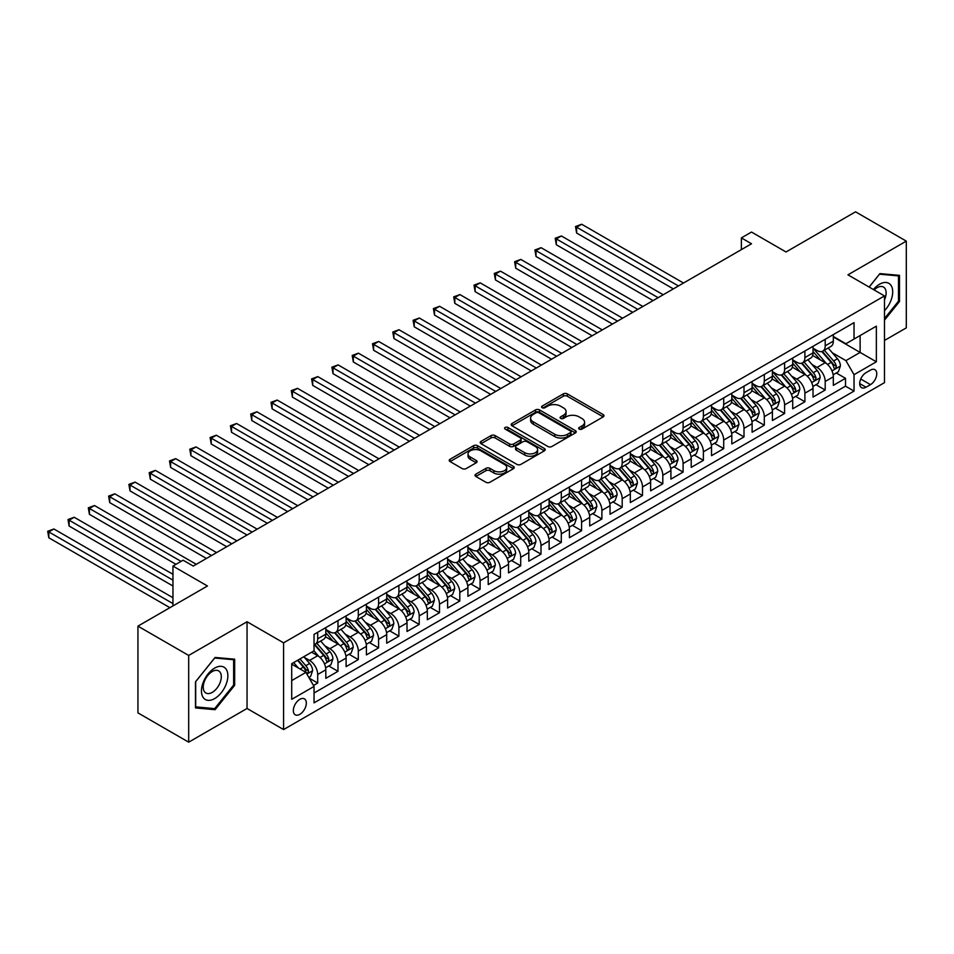 <?xml version="1.0" encoding="UTF-8"?>
<svg xmlns="http://www.w3.org/2000/svg" width="954" height="954" viewBox="0 0 954 954"><rect width="100%" height="100%" fill="white"/><g stroke="black" fill="none" stroke-linecap="round" stroke-linejoin="round"><path stroke-width="1.43" d="M579.221 429.097A1.968 1.145 0 0 0 582.012 429.097L603.178 416.874A2.814 1.622 0 0 0 604.001 415.729A2.814 1.622 0 0 0 603.178 414.573L567.308 393.871A2.814 1.622 0 0 0 563.325 393.871L542.158 406.094A1.968 1.145 0 0 0 541.574 406.893A1.968 1.145 0 0 0 542.158 407.704A1.968 1.145 0 0 0 544.949 407.704L547.679 406.118A9.015 5.211 0 0 1 560.439 406.118L563.432 407.847A9.015 5.211 0 0 1 566.068 411.52A9.015 5.211 0 0 1 563.432 415.205L560.69 416.791A1.968 1.145 0 0 0 560.105 417.59A1.968 1.145 0 0 0 560.69 418.401A1.968 1.145 0 0 0 563.48 418.401L566.211 416.815A9.015 5.211 0 0 1 578.971 416.815L581.964 418.544A9.015 5.211 0 0 1 584.599 422.228A9.015 5.211 0 0 1 581.964 425.901L579.221 427.487A1.968 1.145 0 0 0 578.637 428.286A1.968 1.145 0 0 0 579.221 429.097L579.221 427.487M299.83 714.331A9.182 5.307 120 0 0 305.829 706.234A9.182 5.307 120 0 0 304.421 698.877A9.182 5.307 120 0 0 299.83 699.33A9.182 5.307 120 0 0 293.832 707.427A9.182 5.307 120 0 0 295.239 714.796A9.182 5.307 120 0 0 299.83 714.331M475.855 474.162A2.814 1.622 0 0 0 475.02 475.319A2.814 1.622 0 0 0 475.855 476.463L485.92 482.271A2.814 1.622 0 0 0 489.903 482.271L513.407 468.7A2.814 1.622 0 0 0 514.242 467.555A2.814 1.622 0 0 0 513.407 466.399L477.549 445.697A2.814 1.622 0 0 0 473.566 445.697L450.049 459.268A2.814 1.622 0 0 0 449.227 460.412A2.814 1.622 0 0 0 450.049 461.569L462.201 468.581A2.814 1.622 0 0 0 466.184 468.581L476.249 462.773A2.814 1.622 0 0 0 477.072 461.629A2.814 1.622 0 0 0 476.249 460.472L470.227 456.99A7.537 4.353 0 0 1 468.02 453.913A7.537 4.353 0 0 1 472.671 449.894A7.537 4.353 0 0 1 480.888 450.837L504.499 464.479A7.537 4.353 0 0 1 506.705 467.555A7.537 4.353 0 0 1 502.054 471.574A7.537 4.353 0 0 1 493.838 470.632L489.903 468.354A2.814 1.622 0 0 0 485.92 468.354L475.855 474.162L475.855 476.463L485.92 470.704L485.92 468.354M884.477 340.459L906.3 327.866L906.3 241.123L855.547 211.824L786.024 251.975L751.514 232.049L741.365 237.904L751.514 243.771L193.257 566.068L183.108 560.213L172.948 566.068L172.948 605.921M188.689 655.446L188.689 742.176L247.05 708.476L247.05 621.746L188.689 655.446L137.936 626.134L207.459 585.994L172.948 566.068M247.05 621.746L283.588 642.841L884.477 295.919L884.477 382.649L283.588 729.571L283.588 642.841M906.3 241.123L847.939 274.824L884.477 295.919M547.882 446.496A2.814 1.622 0 0 0 551.865 446.496L575.381 432.925A2.814 1.622 0 0 0 576.204 431.768A2.814 1.622 0 0 0 575.381 430.624L539.511 409.91A2.814 1.622 0 0 0 535.528 409.91L512.012 423.493A2.814 1.622 0 0 0 511.189 424.637A2.814 1.622 0 0 0 512.012 425.794L547.882 446.496M505.93 429.527A1.968 1.145 0 0 1 507.933 429.801L544.364 450.837L520.884 464.383A2.814 1.622 0 0 1 516.901 464.383L481.031 443.682L481.031 441.38A2.814 1.622 0 0 0 480.208 442.525A2.814 1.622 0 0 0 481.031 443.682M481.031 441.38L491.095 435.573A2.814 1.622 0 0 1 495.078 435.573L509.627 443.968A2.814 1.622 0 0 0 513.61 443.968L520.288 440.116A2.814 1.622 0 0 0 521.111 438.959A2.814 1.622 0 0 0 520.288 437.814L505.143 429.073A1.968 1.145 0 0 1 504.571 428.263A1.968 1.145 0 0 1 505.787 427.213A1.968 1.145 0 0 1 507.933 427.464L544.4 448.511A2.814 1.622 0 0 1 545.223 449.656A2.814 1.622 0 0 1 544.4 450.813L544.4 448.511M188.689 742.176L137.936 712.876L137.936 626.134M313.484 685.473L317.694 683.04L309.275 678.175M304.481 657.485L309.573 660.418A11.484 6.63 60 0 1 317.694 674.49L325.815 669.803L325.815 678.354L337.99 671.318L328.76 665.987M324.777 645.763L329.869 648.696A11.484 6.63 60 0 1 337.99 662.768L346.111 658.081L346.111 666.631L358.299 659.608L349.057 654.265M345.074 634.04L350.178 636.986A11.484 6.63 60 0 1 358.299 651.045L366.419 646.359L366.419 654.909L378.595 647.885L369.353 642.555M365.382 622.318L370.474 625.264A11.484 6.63 60 0 1 378.595 639.323L386.716 634.637L386.716 643.199L398.891 636.163L389.661 630.832M385.678 610.596L390.77 613.541A11.484 6.63 60 0 1 398.891 627.601L407.012 622.914L407.012 631.476L419.2 624.441L409.958 619.11M405.975 598.873L411.079 601.819A11.484 6.63 60 0 1 419.2 615.89L427.32 611.192L427.32 619.754L439.496 612.718L430.254 607.388M426.283 587.163L431.375 590.097A11.484 6.63 60 0 1 439.496 604.168L447.617 599.482L447.617 608.032L459.792 600.996L450.562 595.666M446.579 575.441L451.671 578.374A11.484 6.63 60 0 1 459.792 592.446L467.913 587.759L467.913 596.31L480.101 589.286L470.859 583.943M466.876 563.719L471.98 566.664A11.484 6.63 60 0 1 480.101 580.724L488.221 576.037L488.221 584.587L500.397 577.564L491.155 572.233M487.184 551.996L492.276 554.942A11.484 6.63 60 0 1 500.397 569.001L508.518 564.315L508.518 572.877L520.693 565.841L511.463 560.511M507.48 540.274L512.572 543.22A11.484 6.63 60 0 1 520.693 557.279L528.814 552.593L528.814 561.155L541.001 554.119L531.76 548.788M527.777 528.552L532.881 531.497A11.484 6.63 60 0 1 541.001 545.569L549.122 540.87L549.122 549.432L561.298 542.397L552.056 537.066M548.085 516.841L553.177 519.775A11.484 6.63 60 0 1 561.298 533.846L569.419 529.16L569.419 537.71L581.594 530.674L572.364 525.344M568.381 505.119L573.473 508.065A11.484 6.63 60 0 1 581.594 522.124L589.715 517.438L589.715 525.988L601.902 518.964L592.661 513.622M588.678 493.397L593.782 496.342A11.484 6.63 60 0 1 601.902 510.402L610.023 505.715L610.023 514.266L622.199 507.242L612.957 501.911M608.986 481.675L614.078 484.62A11.484 6.63 60 0 1 622.199 498.68L630.32 493.993L630.32 502.555L642.495 495.52L633.265 490.189M629.282 469.952L634.374 472.898A11.484 6.63 60 0 1 642.495 486.957L650.616 482.271L650.616 490.833L662.803 483.797L653.562 478.467M649.579 458.23L654.682 461.176A11.484 6.63 60 0 1 662.803 475.247L670.912 470.549L670.912 479.111L683.1 472.075L673.858 466.744M669.887 446.52L674.979 449.453A11.484 6.63 60 0 1 683.1 463.525L691.221 458.838L691.221 467.388L703.396 460.353L694.166 455.022M690.183 434.797L695.275 437.743A11.484 6.63 60 0 1 703.396 451.802L711.517 447.116L711.517 455.666L723.704 448.642L714.463 443.3M710.48 423.075L715.583 426.021A11.484 6.63 60 0 1 723.704 440.08L731.813 435.394L731.813 443.944L744.001 436.92L734.759 431.59M730.788 411.353L735.88 414.298A11.484 6.63 60 0 1 744.001 428.358L752.122 423.671L752.122 432.234L764.297 425.198L755.067 419.867M751.084 399.631L756.176 402.576A11.484 6.63 60 0 1 764.297 416.636L772.418 411.949L772.418 420.511L784.605 413.476L775.363 408.145M771.381 387.908L776.484 390.854A11.484 6.63 60 0 1 784.605 404.925L792.714 400.227L792.714 408.789L804.902 401.753L795.66 396.423M791.689 376.198L796.781 379.132A11.484 6.63 60 0 1 804.902 393.203L813.023 388.516L813.023 397.067L825.198 390.031L825.198 381.481A11.484 6.63 -120 0 0 817.077 367.421L811.985 364.476M815.968 384.7L825.198 390.031M325.815 669.803A11.484 6.63 -120 0 0 317.694 655.732L311.6 652.214M346.111 658.081A11.484 6.63 -120 0 0 337.99 644.01L325.445 636.771M366.419 646.359A11.484 6.63 -120 0 0 358.299 632.299L345.742 625.049M386.716 634.637A11.484 6.63 -120 0 0 378.595 620.577L366.038 613.327M407.012 622.914A11.484 6.63 -120 0 0 398.891 608.855L386.346 601.604M427.32 611.192A11.484 6.63 -120 0 0 419.2 597.132L406.642 589.882M447.617 599.482A11.484 6.63 -120 0 0 439.496 585.41L426.939 578.16M467.913 587.759A11.484 6.63 -120 0 0 459.792 573.688L447.247 566.449M488.221 576.037A11.484 6.63 -120 0 0 480.101 561.978L467.543 554.727M508.518 564.315A11.484 6.63 -120 0 0 500.397 550.255L487.84 543.005M528.814 552.593A11.484 6.63 -120 0 0 520.693 538.533L508.136 531.283M549.122 540.87A11.484 6.63 -120 0 0 541.001 526.811L528.444 519.56M569.419 529.16A11.484 6.63 -120 0 0 561.298 515.088L548.741 507.838M589.715 517.438A11.484 6.63 -120 0 0 581.594 503.366L569.037 496.128M610.023 505.715A11.484 6.63 -120 0 0 601.902 491.656L589.345 484.405M630.32 493.993A11.484 6.63 -120 0 0 622.199 479.934L609.642 472.683M650.616 482.271A11.484 6.63 -120 0 0 642.495 468.211L629.938 460.961M670.912 470.549A11.484 6.63 -120 0 0 662.803 456.489L650.246 449.239M691.221 458.838A11.484 6.63 -120 0 0 683.1 444.767L670.543 437.516M711.517 447.116A11.484 6.63 -120 0 0 703.396 433.044L690.839 425.806M731.813 435.394A11.484 6.63 -120 0 0 723.704 421.334L711.147 414.084M752.122 423.671A11.484 6.63 -120 0 0 744.001 409.612L731.444 402.361M772.418 411.949A11.484 6.63 -120 0 0 764.297 397.89L751.74 390.639M792.714 400.227A11.484 6.63 -120 0 0 784.605 386.167L772.048 378.917M813.023 388.516A11.484 6.63 -120 0 0 804.902 374.445L792.345 367.195M870.465 370.116L866.005 372.692A8.896 5.14 120 0 0 860.186 380.527A8.896 5.14 120 0 0 861.557 387.67A8.896 5.14 120 0 0 866.005 387.229L870.465 384.641A8.896 5.14 120 0 0 876.285 376.806A8.896 5.14 120 0 0 874.925 369.675A8.896 5.14 120 0 0 870.465 370.116M291.709 680.584L305.924 672.379L314.045 686.439L314.045 702.848L854.033 391.092L854.033 374.683L845.912 360.624L832.282 352.753M314.045 686.439L291.709 699.33L291.709 663.698L314.045 650.807L314.045 634.398L854.033 322.643L854.033 339.052L876.356 326.161L876.356 361.793L854.033 374.683M325.815 629.485L329.869 631.822A11.484 6.63 60 0 0 335.617 632.395L343.738 627.708A11.484 6.63 -120 0 0 346.111 622.449L346.111 615.89M346.111 617.763L350.178 620.1A11.484 6.63 60 0 0 355.914 620.672L364.034 615.986A11.484 6.63 -120 0 0 366.419 610.727L366.419 604.168M366.419 606.04L370.474 608.39A11.484 6.63 60 0 0 376.222 608.95L384.331 604.264A11.484 6.63 -120 0 0 386.716 599.005L386.716 592.446M386.716 594.318L390.77 596.667A11.484 6.63 60 0 0 396.518 597.228L404.639 592.541A11.484 6.63 -120 0 0 407.012 587.282L407.012 580.724M407.012 582.596L411.079 584.945A11.484 6.63 60 0 0 416.815 585.517L424.935 580.819A11.484 6.63 -120 0 0 427.32 575.572L427.32 569.001M427.32 570.874L431.375 573.223A11.484 6.63 60 0 0 437.123 573.795L445.232 569.109A11.484 6.63 -120 0 0 447.617 563.85L447.617 557.279M447.617 559.163L451.671 561.501A11.484 6.63 60 0 0 457.419 562.073L465.54 557.386A11.484 6.63 -120 0 0 467.913 552.127L467.913 545.569M467.913 547.441L471.98 549.778A11.484 6.63 60 0 0 477.715 550.351L485.836 545.664A11.484 6.63 -120 0 0 488.221 540.405L488.221 533.846M488.221 535.719L492.276 538.068A11.484 6.63 60 0 0 498.012 538.628L506.133 533.942A11.484 6.63 -120 0 0 508.518 528.683L508.518 522.124M508.518 523.996L512.572 526.346A11.484 6.63 60 0 0 518.32 526.906L526.441 522.22A11.484 6.63 -120 0 0 528.814 516.961L528.814 510.402M528.814 512.274L532.881 514.623A11.484 6.63 60 0 0 538.616 515.196L546.737 510.497A11.484 6.63 -120 0 0 549.122 505.25L549.122 498.68M549.122 500.552L553.177 502.901A11.484 6.63 60 0 0 558.913 503.473L567.034 498.787A11.484 6.63 -120 0 0 569.419 493.528L569.419 486.957M569.419 488.842L573.473 491.179A11.484 6.63 60 0 0 579.221 491.751L587.342 487.065A11.484 6.63 -120 0 0 589.715 481.806L589.715 475.247M589.715 477.119L593.782 479.457A11.484 6.63 60 0 0 599.517 480.029L607.638 475.342A11.484 6.63 -120 0 0 610.023 470.083L610.023 463.525M610.023 465.397L614.078 467.746A11.484 6.63 60 0 0 619.814 468.307L627.935 463.62A11.484 6.63 -120 0 0 630.32 458.361L630.32 451.802M630.32 453.675L634.374 456.024A11.484 6.63 60 0 0 640.122 456.584L648.243 451.898A11.484 6.63 -120 0 0 650.616 446.639L650.616 440.08M650.616 441.952L654.682 444.302A11.484 6.63 60 0 0 660.418 444.874L668.539 440.176A11.484 6.63 -120 0 0 670.912 434.929L670.912 428.358M670.912 430.23L674.979 432.579A11.484 6.63 60 0 0 680.715 433.152L688.836 428.465A11.484 6.63 -120 0 0 691.221 423.206L691.221 416.636M691.221 418.52L695.275 420.857A11.484 6.63 60 0 0 701.023 421.429L709.144 416.743A11.484 6.63 -120 0 0 711.517 411.484L711.517 404.925M711.517 406.798L715.583 409.135A11.484 6.63 60 0 0 721.319 409.707L729.44 405.021A11.484 6.63 -120 0 0 731.813 399.762L731.813 393.203M731.813 395.075L735.88 397.424A11.484 6.63 60 0 0 741.616 397.985L749.737 393.298A11.484 6.63 -120 0 0 752.122 388.039L752.122 381.481M752.122 383.353L756.176 385.702A11.484 6.63 60 0 0 761.924 386.263L770.045 381.576A11.484 6.63 -120 0 0 772.418 376.317L772.418 369.758M772.418 371.631L776.484 373.98A11.484 6.63 60 0 0 782.22 374.552L790.341 369.854A11.484 6.63 -120 0 0 792.714 364.607L792.714 358.036M792.714 359.92L796.781 362.258A11.484 6.63 60 0 0 802.517 362.83L810.638 358.144A11.484 6.63 -120 0 0 813.023 352.885L813.023 346.314M314.045 693.009L845.506 386.167L845.506 378.321L833.319 385.344L833.319 376.794A11.484 6.63 -120 0 0 825.198 362.723L812.641 355.484M813.023 348.198L817.077 350.535A11.484 6.63 -120 0 0 822.825 351.108A11.484 6.63 -120 0 0 825.198 345.849L825.198 339.29M822.825 351.108L830.946 346.421A11.484 6.63 -120 0 0 833.319 341.162L833.319 334.604M317.694 632.287L317.694 638.858A11.484 6.63 60 0 1 315.321 644.117A11.484 6.63 60 0 1 314.045 644.582M315.321 644.117L323.43 639.43A11.484 6.63 -120 0 0 325.815 634.171L325.815 627.601M337.99 620.577L337.99 627.136A11.484 6.63 60 0 1 335.617 632.395M358.299 608.855L358.299 615.413A11.484 6.63 60 0 1 355.914 620.672M378.595 597.132L378.595 603.691A11.484 6.63 60 0 1 376.222 608.95M398.891 585.41L398.891 591.981A11.484 6.63 60 0 1 396.518 597.228M419.2 573.688L419.2 580.259A11.484 6.63 60 0 1 416.815 585.517M439.496 561.966L439.496 568.536A11.484 6.63 60 0 1 437.123 573.795M459.792 550.255L459.792 556.814A11.484 6.63 60 0 1 457.419 562.073M480.101 538.533L480.101 545.092A11.484 6.63 60 0 1 477.715 550.351M500.397 526.811L500.397 533.369A11.484 6.63 60 0 1 498.012 538.628M520.693 515.088L520.693 521.659A11.484 6.63 60 0 1 518.32 526.906M541.001 503.366L541.001 509.937A11.484 6.63 60 0 1 538.616 515.196M561.298 491.644L561.298 498.215A11.484 6.63 60 0 1 558.913 503.473M581.594 479.934L581.594 486.492A11.484 6.63 60 0 1 579.221 491.751M601.902 468.211L601.902 474.77A11.484 6.63 60 0 1 599.517 480.029M622.199 456.489L622.199 463.048A11.484 6.63 60 0 1 619.814 468.307M642.495 444.767L642.495 451.337A11.484 6.63 60 0 1 640.122 456.584M662.803 433.044L662.803 439.615A11.484 6.63 60 0 1 660.418 444.874M683.1 421.334L683.1 427.893A11.484 6.63 60 0 1 680.715 433.152M703.396 409.612L703.396 416.171A11.484 6.63 60 0 1 701.023 421.429M723.704 397.89L723.704 404.448A11.484 6.63 60 0 1 721.319 409.707M744.001 386.167L744.001 392.726A11.484 6.63 60 0 1 741.616 397.985M764.297 374.445L764.297 381.016A11.484 6.63 60 0 1 761.924 386.263M784.605 362.723L784.605 369.293A11.484 6.63 60 0 1 782.22 374.552M804.902 351.012L804.902 357.571A11.484 6.63 60 0 1 802.517 362.83M804.902 393.203L804.902 401.753M784.605 404.925L784.605 413.476M764.297 416.636L764.297 425.198M744.001 428.358L744.001 436.92M723.704 440.08L723.704 448.642M703.396 451.802L703.396 460.353M683.1 463.525L683.1 472.075M662.803 475.247L662.803 483.797M642.495 486.957L642.495 495.52M622.199 498.68L622.199 507.242M601.902 510.402L601.902 518.964M581.594 522.124L581.594 530.674M561.298 533.846L561.298 542.397M541.001 545.569L541.001 554.119M520.693 557.279L520.693 565.841M500.397 569.001L500.397 577.564M480.101 580.724L480.101 589.286M459.792 592.446L459.792 600.996M439.496 604.168L439.496 612.718M419.2 615.89L419.2 624.441M398.891 627.601L398.891 636.163M378.595 639.323L378.595 647.885M358.299 651.045L358.299 659.608M337.99 662.768L337.99 671.318M317.694 674.49L317.694 683.04M305.924 672.379L291.709 664.175M845.912 360.624L860.114 352.42L860.114 335.534L876.356 326.161M833.319 336.941L876.356 361.793M833.319 336.476L845.912 343.738L854.033 339.052M247.05 708.476L283.588 729.571M741.365 237.904L741.365 249.626M836.264 372.978L845.506 378.321M845.506 386.167L854.033 391.092M884.477 320.174L899.503 301.476L899.503 275.36L879.91 273.607L869.106 287.047M195.487 707.94L215.079 709.693L234.66 685.318L234.66 659.202L215.079 657.449L195.487 681.824L195.487 707.94M898.489 300.892L899.503 301.476M233.647 684.734L234.66 685.318M213.004 708.5L215.079 709.693M580.008 429.372L581.964 428.251A9.015 5.211 0 0 0 584.599 424.566L584.599 422.228M566.068 411.52L566.068 413.869A9.015 5.211 0 0 1 563.432 417.554L561.477 418.675M603.178 414.573L603.178 416.874L567.308 396.208A2.814 1.622 0 0 0 563.325 396.208L542.945 407.978M575.345 432.949L539.511 412.259A2.814 1.622 0 0 0 535.528 412.259L512.059 425.806M570.397 432.579A1.968 1.145 0 0 0 570.981 431.768A1.968 1.145 0 0 0 570.397 430.969L538.915 412.796A1.968 1.145 0 0 0 536.124 412.796L533.238 414.453A9.015 5.211 0 0 0 530.603 418.138A9.015 5.211 0 0 0 533.238 421.823L554.763 434.249A9.015 5.211 0 0 0 567.511 434.249L570.397 432.579L570.397 434.917A1.968 1.145 0 0 0 570.981 434.118L570.981 431.768M530.603 418.138L530.603 420.487A9.015 5.211 0 0 0 533.238 424.16L533.238 421.823M570.397 434.917L567.511 436.586A9.015 5.211 0 0 1 554.763 436.586L533.238 424.16M481.066 443.705L491.095 437.91L491.095 435.573M521.111 438.959L521.111 441.308A2.814 1.622 0 0 1 520.288 442.453L513.61 446.305A2.814 1.622 0 0 1 509.627 446.305L495.078 437.91A2.814 1.622 0 0 0 491.095 437.91M524.724 452.685A7.537 4.353 0 0 0 532.94 453.627A7.537 4.353 0 0 0 537.591 449.608A7.537 4.353 0 0 0 535.385 446.532L527.061 441.726A2.814 1.622 0 0 0 523.078 441.726L516.4 445.578A2.814 1.622 0 0 0 515.577 446.722A2.814 1.622 0 0 0 516.4 447.879L524.724 452.685L524.724 455.022A7.537 4.353 0 0 0 532.94 455.964A7.537 4.353 0 0 0 537.591 451.946L537.591 449.608M515.577 446.722L515.577 449.072A2.814 1.622 0 0 0 516.4 450.216L516.4 447.879M524.724 455.022L516.4 450.216M506.705 467.555L506.705 469.893A7.537 4.353 0 0 1 502.054 473.911A7.537 4.353 0 0 1 493.838 472.969L489.903 470.704A2.814 1.622 0 0 0 485.92 470.704M468.02 453.913L468.02 456.262A7.537 4.353 0 0 0 470.227 459.339L470.227 456.99M476.213 462.797L470.227 459.339M513.371 468.724L477.549 448.034A2.814 1.622 0 0 0 473.566 448.034L450.085 461.593M833.152 374.779L838.399 371.75L840.426 365.895A7.608 4.388 -120 0 0 837.457 358.752L828.191 348.007M826.331 363.474L815.324 350.738A21.966 12.676 -120 0 0 813.023 348.317M820.297 359.897L814.144 352.777A18.233 10.53 -120 0 0 813.023 351.549M683.505 283.028L581.702 224.25L576.621 227.183L576.621 233.038L673.357 288.895M821.788 351.525L831.172 362.377A7.608 4.388 60 0 1 833.879 367.624C835.024 369.15 835.835 368.685 836.312 366.217A7.608 4.388 -120 0 0 833.605 360.97L824.328 350.237M822.336 351.346L832.425 363.009A3.876 2.242 60 0 1 833.391 364.535L836.312 366.217M833.879 367.624L834.44 368.53M576.621 233.038L575.512 226.539L678.425 285.962M575.512 226.539L581.702 224.25M884.477 310.742A18.663 10.768 120 0 0 892.455 289.098A18.663 10.768 120 0 0 879.505 284.256A18.663 10.768 120 0 0 873.387 289.527M884.477 299.878A12.772 7.382 120 0 0 883.487 287.047A12.772 7.382 120 0 0 877.096 287.679A12.772 7.382 120 0 0 874.15 289.956M869.154 287.071L879.505 274.192L898.489 275.885L898.489 301.19L884.477 318.612M897.225 275.157L898.489 275.885M226.098 684.352A18.663 10.768 120 0 0 221.268 666.333A18.663 10.768 120 0 0 203.238 682.313A18.663 10.768 120 0 0 208.067 700.343A18.663 10.768 120 0 0 226.098 684.352M220.088 682.647A12.772 7.382 120 0 0 218.657 670.889A12.772 7.382 120 0 0 204.442 681.251A12.772 7.382 120 0 0 205.885 693.009A12.772 7.382 120 0 0 220.088 682.647M195.689 706.95L195.689 681.645L214.674 658.021L233.647 659.727L233.647 685.032L214.674 708.643L195.487 706.831M232.394 658.999L233.647 659.727M812.844 386.501L818.091 383.472L820.13 377.617A7.608 4.388 -120 0 0 817.161 370.474L807.883 359.73M806.023 375.184L795.028 362.46A21.966 12.676 -120 0 0 792.714 360.04M800.001 371.619L793.847 364.488A18.233 10.53 -120 0 0 792.714 363.271M663.209 294.75L561.393 235.972L556.325 238.905L556.325 244.761L653.049 300.605M801.491 363.236L810.864 374.099A7.608 4.388 60 0 1 813.583 379.346C814.728 380.873 815.539 380.407 816.016 377.939A7.608 4.388 -120 0 0 813.309 372.692L804.031 361.96M802.04 363.069L812.116 374.731A3.876 2.242 60 0 1 813.094 376.246L816.016 377.939M813.583 379.346L814.132 380.241M556.325 244.761L555.204 238.261L658.129 297.684M555.204 238.261L561.393 235.972M792.547 398.223L797.794 395.194L799.822 389.327A7.608 4.388 -120 0 0 796.864 382.184L787.587 371.452M785.726 386.907L774.731 374.171A21.966 12.676 -120 0 0 772.418 371.762M779.692 383.341L773.539 376.21A18.233 10.53 -120 0 0 772.418 374.994M642.901 306.472L541.097 247.694L536.029 250.628L536.029 256.483L632.752 312.328M781.183 374.958L790.568 385.821A7.608 4.388 60 0 1 793.287 391.068C794.42 392.595 795.231 392.13 795.719 389.661A7.608 4.388 -120 0 0 793.001 384.414L783.735 373.682M781.743 374.779L791.82 386.453A3.876 2.242 60 0 1 792.798 387.968L795.719 389.661M793.287 391.068L793.835 391.963M536.029 256.483L534.908 249.984L637.832 309.406M534.908 249.984L541.097 247.694M772.251 409.946L777.498 406.917L779.525 401.05A7.608 4.388 -120 0 0 776.556 393.907L767.29 383.174M765.43 398.629L754.423 385.893A21.966 12.676 -120 0 0 752.122 383.484M759.396 395.051L753.243 387.932A18.233 10.53 -120 0 0 752.122 386.704M622.604 318.195L520.801 259.416L515.72 262.338L515.72 268.205L612.456 324.05M760.887 386.68L770.272 397.544A7.608 4.388 60 0 1 772.978 402.779C774.123 404.317 774.934 403.84 775.411 401.372A7.608 4.388 -120 0 0 772.704 396.137L763.427 385.392M761.435 386.501L771.524 398.176A3.876 2.242 60 0 1 772.501 399.69L775.411 401.372M772.978 402.779L773.539 403.685M515.72 268.205L514.611 261.694L617.524 321.116M514.611 261.694L520.801 259.416M751.943 421.668L757.19 418.639L759.229 412.772A7.608 4.388 -120 0 0 756.26 405.629L746.982 394.896M745.122 410.351L734.127 397.615A21.966 12.676 -120 0 0 731.813 395.206M739.1 406.774L732.946 399.654A18.233 10.53 -120 0 0 731.813 398.426M602.308 329.905L500.492 271.139L495.424 274.06L495.424 279.927L592.148 335.772M740.59 398.402L749.963 409.266A7.608 4.388 60 0 1 752.682 414.501C753.827 416.027 754.638 415.562 755.115 413.094A7.608 4.388 -120 0 0 752.408 407.859L743.13 397.114M741.139 398.223L751.215 409.898A3.876 2.242 60 0 1 752.193 411.412L755.115 413.094M752.682 414.501L753.231 415.407M495.424 279.927L494.303 273.416L597.228 332.839M494.303 273.416L500.492 271.139M731.646 433.378L736.893 430.349L738.921 424.494A7.608 4.388 -120 0 0 735.963 417.351L726.686 406.607M724.825 422.073L713.83 409.338A21.966 12.676 -120 0 0 711.517 406.917M718.791 418.496L712.638 411.377A18.233 10.53 -120 0 0 711.517 410.148M582 341.627L480.196 282.849L475.128 285.783L475.128 291.65L571.851 347.494M720.282 410.125L729.667 420.988A7.608 4.388 60 0 1 732.386 426.223C733.519 427.75 734.33 427.285 734.818 424.816A7.608 4.388 -120 0 0 732.1 419.581L722.834 408.837M720.842 409.946L730.919 421.62A3.876 2.242 60 0 1 731.897 423.135L734.818 424.816M732.386 426.223L732.934 427.13M475.128 291.65L474.007 285.139L576.931 344.561M474.007 285.139L480.196 282.849M711.35 445.101L716.597 442.072L718.624 436.216A7.608 4.388 -120 0 0 715.655 429.073L706.389 418.329M704.529 433.796L693.522 421.06A21.966 12.676 -120 0 0 691.221 418.639M698.495 430.218L692.342 423.099A18.233 10.53 -120 0 0 691.221 421.871M561.703 353.35L459.9 294.571L454.819 297.505L454.819 303.36L551.555 359.217M699.986 421.847L709.371 432.699A7.608 4.388 60 0 1 712.078 437.946C713.222 439.472 714.033 439.007 714.51 436.538A7.608 4.388 -120 0 0 711.803 431.291L702.526 420.559M700.534 421.668L710.623 433.331A3.876 2.242 60 0 1 711.601 434.857L714.51 436.538M712.078 437.946L712.638 438.852M454.819 303.36L453.71 296.861L556.623 356.283M453.71 296.861L459.9 294.571M691.054 456.823L696.289 453.794L698.328 447.939A7.608 4.388 -120 0 0 695.359 440.796L686.081 430.051M684.221 445.506L673.226 432.77A21.966 12.676 -120 0 0 670.912 430.361M678.199 441.94L672.045 434.809A18.233 10.53 -120 0 0 670.912 433.593M541.407 365.072L439.591 306.294L434.523 309.227L434.523 315.082L531.247 370.927M679.689 433.557L689.062 444.421A7.608 4.388 60 0 1 691.781 449.668C692.926 451.194 693.737 450.729 694.214 448.261A7.608 4.388 -120 0 0 691.507 443.014L682.229 432.281M680.238 433.378L690.314 445.053A3.876 2.242 60 0 1 691.292 446.567L694.214 448.261M691.781 449.668L692.33 450.562M434.523 315.082L433.402 308.583L536.327 368.005M433.402 308.583L439.591 306.294M670.745 468.545L675.992 465.516L678.02 459.649A7.608 4.388 -120 0 0 675.062 452.506L665.785 441.774M663.924 457.228L652.93 444.492A21.966 12.676 -120 0 0 650.616 442.084M657.89 453.663L651.737 446.532A18.233 10.53 -120 0 0 650.616 445.315M521.099 376.794L419.295 318.016L414.227 320.949L414.227 326.805L510.95 382.649M659.381 445.279L668.766 456.143A7.608 4.388 60 0 1 671.485 461.39C672.618 462.917 673.441 462.451 673.918 459.983A7.608 4.388 -120 0 0 671.199 454.736L661.933 444.004M659.941 445.101L670.018 456.775A3.876 2.242 60 0 1 670.996 458.29L673.918 459.983M671.485 461.39L672.033 462.285M414.227 326.805L413.106 320.305L516.031 379.716M413.106 320.305L419.295 318.016M650.449 480.267L655.696 477.238L657.723 471.371A7.608 4.388 -120 0 0 654.754 464.228L645.488 453.496M643.628 468.951L632.621 456.215A21.966 12.676 -120 0 0 630.32 453.806M637.594 465.373L631.441 458.254A18.233 10.53 -120 0 0 630.32 457.026M500.802 388.516L398.999 329.738L393.919 332.66L393.919 338.527L490.654 394.372M639.085 457.002L648.47 467.865A7.608 4.388 60 0 1 651.177 473.101C652.321 474.639 653.132 474.162 653.609 471.693A7.608 4.388 -120 0 0 650.902 466.458L641.625 455.714M639.633 456.823L649.722 468.497A3.876 2.242 60 0 1 650.7 470.012L653.609 471.693M651.177 473.101L651.737 474.007M393.919 338.527L392.809 332.016L495.722 391.438M392.809 332.016L398.999 329.738M630.153 491.978L635.388 488.961L637.427 483.094A7.608 4.388 -120 0 0 634.458 475.951L625.18 465.218M623.332 480.673L612.325 467.937A21.966 12.676 -120 0 0 610.023 465.528M617.298 477.095L611.144 469.976A18.233 10.53 -120 0 0 610.023 468.748M480.506 400.227L378.69 341.46L373.622 344.382L373.622 350.249L470.346 406.094M618.788 468.724L628.161 479.588A7.608 4.388 60 0 1 630.88 484.823C632.025 486.349 632.836 485.884 633.313 483.416A7.608 4.388 -120 0 0 630.606 478.181L621.328 467.436M619.337 468.545L629.413 480.22A3.876 2.242 60 0 1 630.391 481.734L633.313 483.416M630.88 484.823L631.429 485.729M373.622 350.249L372.501 343.738L475.426 403.16M372.501 343.738L378.69 341.46M609.844 503.7L615.091 500.671L617.119 494.816A7.608 4.388 -120 0 0 614.161 487.673L604.884 476.928M603.023 492.395L592.029 479.659A21.966 12.676 -120 0 0 589.715 477.238M596.989 488.818L590.836 481.698A18.233 10.53 -120 0 0 589.715 480.47M460.198 411.949L358.394 353.171L353.326 356.104L353.326 361.971L450.049 417.816M598.48 480.446L607.865 491.31A7.608 4.388 60 0 1 610.584 496.545C611.717 498.071 612.54 497.606 613.017 495.138A7.608 4.388 -120 0 0 610.298 489.903L601.032 479.158M599.04 480.267L609.117 491.942A3.876 2.242 60 0 1 610.095 493.456L613.017 495.138M610.584 496.545L611.132 497.451M353.326 361.971L352.205 355.46L455.13 414.883M352.205 355.46L358.394 353.171M589.548 515.422L594.795 512.393L596.822 506.538A7.608 4.388 -120 0 0 593.853 499.395L584.587 488.651M582.727 504.117L571.72 491.382A21.966 12.676 -120 0 0 569.419 488.961M576.693 500.54L570.54 493.421A18.233 10.53 -120 0 0 569.419 492.192M439.901 423.671L338.098 364.893L333.018 367.827L333.018 373.682L429.753 429.538M578.184 492.169L587.569 503.02A7.608 4.388 60 0 1 590.276 508.267C591.42 509.794 592.231 509.329 592.72 506.86A7.608 4.388 -120 0 0 590.001 501.613L580.724 490.881M578.732 491.99L588.821 503.652A3.876 2.242 60 0 1 589.799 505.167L592.72 506.86M590.276 508.267L590.836 509.162M333.018 373.682L331.909 367.183L434.821 426.605M331.909 367.183L338.098 364.893M569.252 527.145L574.487 524.116L576.526 518.26A7.608 4.388 -120 0 0 573.557 511.117L564.279 500.373M562.431 515.828L551.424 503.092A21.966 12.676 -120 0 0 549.122 500.683M556.397 512.262L550.243 505.131A18.233 10.53 -120 0 0 549.122 503.915M419.605 435.394L317.789 376.615L312.721 379.549L312.721 385.404L409.445 441.249M557.887 503.879L567.26 514.743A7.608 4.388 60 0 1 569.979 519.99C571.124 521.516 571.935 521.051 572.412 518.582A7.608 4.388 -120 0 0 569.705 513.335L560.427 502.603M558.436 503.7L568.512 515.375A3.876 2.242 60 0 1 569.49 516.889L572.412 518.582M569.979 519.99L570.528 520.884M312.721 385.404L311.6 378.905L414.525 438.327M311.6 378.905L317.789 376.615M548.944 538.867L554.191 535.838L556.218 529.971A7.608 4.388 -120 0 0 553.26 522.828L543.983 512.095M542.122 527.55L531.128 514.814A21.966 12.676 -120 0 0 528.814 512.405M536.088 523.984L529.935 516.853A18.233 10.53 -120 0 0 528.814 515.637M399.297 447.116L297.493 388.338L292.425 391.271L292.425 397.126L389.149 452.971M537.579 515.601L546.964 526.465A7.608 4.388 60 0 1 549.683 531.712C550.816 533.238 551.639 532.761 552.116 530.305A7.608 4.388 -120 0 0 549.397 525.058L540.131 514.325M538.139 515.422L548.216 527.097A3.876 2.242 60 0 1 549.194 528.611L552.116 530.305M549.683 531.712L550.231 532.606M292.425 397.126L291.304 390.627L394.229 450.038M291.304 390.627L297.493 388.338M528.647 550.589L533.894 547.56L535.921 541.693A7.608 4.388 -120 0 0 532.964 534.55L523.686 523.818M521.826 539.272L510.819 526.536A21.966 12.676 -120 0 0 508.518 524.128M515.792 535.695L509.639 528.576A18.233 10.53 -120 0 0 508.518 527.347M379 458.838L277.197 400.06L272.117 402.982L272.117 408.849L368.852 464.693M517.283 527.323L526.668 538.187A7.608 4.388 60 0 1 529.375 543.422C530.519 544.961 531.33 544.484 531.819 542.015A7.608 4.388 -120 0 0 529.1 536.78L519.823 526.036M517.831 527.145L527.92 538.819A3.876 2.242 60 0 1 528.898 540.334L531.819 542.015M529.375 543.422L529.935 544.329M272.117 408.849L271.008 402.338L373.92 461.76M271.008 402.338L277.197 400.06M508.351 562.3L513.586 559.271L515.625 553.415A7.608 4.388 -120 0 0 512.656 546.272L503.378 535.528M501.53 550.995L490.523 538.259A21.966 12.676 -120 0 0 488.221 535.85M495.496 547.417L489.342 540.298A18.233 10.53 -120 0 0 488.221 539.07M358.704 470.549L256.888 411.782L251.82 414.704L251.82 420.571L348.544 476.416M496.986 539.046L506.359 549.909A7.608 4.388 60 0 1 509.078 555.145C510.223 556.671 511.034 556.206 511.511 553.737A7.608 4.388 -120 0 0 508.804 548.502L499.526 537.758M497.535 538.867L507.611 550.541A3.876 2.242 60 0 1 508.589 552.056L511.511 553.737M509.078 555.145L509.627 556.051M251.82 420.571L250.699 414.06L353.624 473.482M250.699 414.06L256.888 411.782M488.043 574.022L493.29 570.993L495.317 565.138A7.608 4.388 -120 0 0 492.359 557.995L483.082 547.25M481.221 562.717L470.227 549.981A21.966 12.676 -120 0 0 467.913 547.56M475.187 559.139L469.034 552.02A18.233 10.53 -120 0 0 467.913 550.792M338.396 482.271L236.592 423.493L231.524 426.426L231.524 432.293L328.248 488.138M476.678 550.768L486.063 561.632A7.608 4.388 60 0 1 488.782 566.867C489.915 568.393 490.738 567.928 491.215 565.46A7.608 4.388 -120 0 0 488.496 560.225L479.23 549.48M477.238 550.589L487.315 562.264A3.876 2.242 60 0 1 488.293 563.778L491.215 565.46M488.782 566.867L489.33 567.773M231.524 432.293L230.403 425.782L333.328 485.204M230.403 425.782L236.592 423.493M467.746 585.744L472.993 582.715L475.02 576.86A7.608 4.388 -120 0 0 472.063 569.717L462.785 558.972M460.925 574.439L449.918 561.703A21.966 12.676 -120 0 0 447.617 559.282M454.891 570.862L448.738 563.742A18.233 10.53 -120 0 0 447.617 562.514M318.099 493.993L216.296 435.215L211.216 438.148L211.216 444.004L307.951 499.86M456.382 562.49L465.767 573.342A7.608 4.388 60 0 1 468.474 578.589C469.618 580.115 470.429 579.65 470.918 577.182A7.608 4.388 -120 0 0 468.199 571.935L458.922 561.202M456.93 562.311L467.019 573.974A3.876 2.242 60 0 1 467.997 575.489L470.918 577.182M468.474 578.589L469.034 579.483M211.216 444.004L210.107 437.504L313.019 496.927M210.107 437.504L216.296 435.215M447.45 597.466L452.685 594.437L454.724 588.582A7.608 4.388 -120 0 0 451.755 581.439L442.477 570.695M440.629 586.15L429.622 573.414A21.966 12.676 -120 0 0 427.32 571.005M434.595 582.584L428.441 575.453A18.233 10.53 -120 0 0 427.32 574.236M297.803 505.715L195.999 446.937L190.919 449.871L190.919 455.726L287.643 511.571M436.085 574.201L445.458 585.064A7.608 4.388 60 0 1 448.177 590.311C449.322 591.838 450.133 591.373 450.61 588.904A7.608 4.388 -120 0 0 447.903 583.657L438.625 572.925M436.634 574.022L446.71 585.696A3.876 2.242 60 0 1 447.688 587.211L450.61 588.904M448.177 590.311L448.726 591.206M190.919 455.726L189.798 449.227L292.723 508.649M189.798 449.227L195.999 446.937M427.142 609.189L432.389 606.16L434.416 600.293A7.608 4.388 -120 0 0 431.458 593.149L422.181 582.417M420.32 597.872L409.326 585.136A21.966 12.676 -120 0 0 407.012 582.727M414.286 594.306L408.133 587.175A18.233 10.53 -120 0 0 407.012 585.959M277.495 517.438L175.691 458.659L170.623 461.593L170.623 467.448L267.347 523.293M415.777 585.923L425.162 596.787A7.608 4.388 60 0 1 427.881 602.022C429.014 603.56 429.837 603.083 430.314 600.626A7.608 4.388 -120 0 0 427.595 595.379L418.329 584.647M416.338 585.744L426.414 597.419A3.876 2.242 60 0 1 427.392 598.933L430.314 600.626M427.881 602.022L428.429 602.928M170.623 467.448L169.502 460.949L272.427 520.359M169.502 460.949L175.691 458.659M406.845 620.911L412.092 617.882L414.119 612.015A7.608 4.388 -120 0 0 411.162 604.872L401.884 594.139M400.024 609.594L389.017 596.858A21.966 12.676 -120 0 0 386.716 594.449M393.99 606.017L387.837 598.897A18.233 10.53 -120 0 0 386.716 597.669M257.198 529.16L155.395 470.382L150.315 473.303L150.315 479.17L247.05 535.015M395.481 597.645L404.866 608.509A7.608 4.388 60 0 1 407.573 613.744C408.717 615.282 409.528 614.805 410.017 612.337A7.608 4.388 -120 0 0 407.298 607.102L398.021 596.357M396.029 597.466L406.118 609.141A3.876 2.242 60 0 1 407.096 610.655L410.017 612.337M407.573 613.744L408.133 614.65M150.315 479.17L149.206 472.659L252.118 532.082M149.206 472.659L155.395 470.382M386.549 632.621L391.784 629.592L393.823 623.737A7.608 4.388 -120 0 0 390.854 616.594L381.576 605.85M379.728 621.316L368.721 608.58A21.966 12.676 -120 0 0 366.419 606.16M373.694 617.739L367.54 610.62A18.233 10.53 -120 0 0 366.419 609.391M236.902 540.87L135.098 482.104L130.018 485.026L130.018 490.893L226.742 546.737M375.184 609.367L384.557 620.231A7.608 4.388 60 0 1 387.276 625.466C388.421 626.993 389.232 626.528 389.709 624.059A7.608 4.388 -120 0 0 387.002 618.824L377.724 608.08M375.733 609.189L385.81 620.863A3.876 2.242 60 0 1 386.787 622.378L389.709 624.059M387.276 625.466L387.825 626.373M130.018 490.893L128.897 484.382L231.822 543.804M128.897 484.382L135.098 482.104M366.241 644.344L371.488 641.315L373.515 635.459A7.608 4.388 -120 0 0 370.557 628.316L361.28 617.572M359.419 633.039L348.425 620.303A21.966 12.676 -120 0 0 346.111 617.882M353.385 629.461L347.232 622.342A18.233 10.53 -120 0 0 346.111 621.114M216.594 552.593L114.79 493.814L109.722 496.748L109.722 502.615L206.446 558.46M354.876 621.09L364.261 631.953A7.608 4.388 60 0 1 366.98 637.189C368.113 638.715 368.936 638.25 369.413 635.781A7.608 4.388 -120 0 0 366.694 630.546L357.428 619.802M355.437 620.911L365.513 632.574A3.876 2.242 60 0 1 366.491 634.1L369.413 635.781M366.98 637.189L367.528 638.095M109.722 502.615L108.601 496.104L211.526 555.526M108.601 496.104L114.79 493.814M345.944 656.066L351.191 653.037L353.218 647.182A7.608 4.388 -120 0 0 350.261 640.039L340.983 629.294M339.123 644.761L328.116 632.025A21.966 12.676 -120 0 0 325.815 629.604M333.089 641.183L326.936 634.064A18.233 10.53 -120 0 0 325.815 632.836M196.297 564.315L94.494 505.537L89.414 508.47L89.414 514.325L176.001 564.315M334.58 632.8L343.965 643.664A7.608 4.388 60 0 1 346.672 648.911C347.816 650.437 348.627 649.972 349.116 647.504A7.608 4.388 -120 0 0 346.397 642.257L337.12 631.524M335.128 632.633L345.217 644.296A3.876 2.242 60 0 1 346.195 645.81L349.116 647.504M346.672 648.911L347.232 649.805M89.414 514.325L88.305 507.826L181.069 561.381M88.305 507.826L94.494 505.537M325.648 667.788L330.883 664.759L332.922 658.904A7.608 4.388 -120 0 0 329.953 651.749L320.675 641.016M318.827 656.471L313.961 650.855M312.793 652.906L312.006 651.987M172.948 574.284L74.197 517.259L69.117 520.192L69.117 526.048L172.948 585.994M314.283 644.522L323.656 655.386A7.608 4.388 60 0 1 326.375 660.633C327.52 662.159 328.331 661.694 328.808 659.226A7.608 4.388 -120 0 0 326.101 653.979L316.823 643.246M314.832 644.344L324.909 656.018A3.876 2.242 60 0 1 325.886 657.533L328.808 659.226M326.375 660.633L326.924 661.527M69.117 526.048L67.996 519.548L172.948 580.139M67.996 519.548L74.197 517.259M308.857 677.471L310.587 676.481L312.614 670.614A7.608 4.388 -120 0 0 309.656 663.471L303.813 656.71M298.363 668.015L293.665 662.577M292.484 664.628L291.709 663.722M172.948 597.717L53.889 528.981L48.821 531.915L48.821 537.77L169.907 607.686M297.517 660.347L303.36 667.108A7.608 4.388 60 0 1 306.079 672.343C307.212 673.882 308.035 673.405 308.512 670.948A7.608 4.388 -120 0 0 305.793 665.701L299.961 658.94M297.994 660.073L304.612 667.74A3.876 2.242 60 0 1 305.59 669.255L308.512 670.948M306.079 672.343L306.628 673.25M48.821 537.77L47.7 531.271L172.948 603.584M47.7 531.271L53.889 528.981M309.573 660.418L317.694 655.732M329.869 648.696L337.99 644.01M350.178 636.986L358.299 632.299M370.474 625.264L378.595 620.577M390.77 613.541L398.891 608.855M411.079 601.819L419.2 597.132M431.375 590.097L439.496 585.41M451.671 578.374L459.792 573.688M471.98 566.664L480.101 561.978M492.276 554.942L500.397 550.255M512.572 543.22L520.693 538.533M532.881 531.497L541.001 526.811M553.177 519.775L561.298 515.088M573.473 508.065L581.594 503.366M593.782 496.342L601.902 491.656M614.078 484.62L622.199 479.934M634.374 472.898L642.495 468.211M654.682 461.176L662.803 456.489M674.979 449.453L683.1 444.767M695.275 437.743L703.396 433.044M715.583 426.021L723.704 421.334M735.88 414.298L744.001 409.612M756.176 402.576L764.297 397.89M776.484 390.854L784.605 386.167M796.781 379.132L804.902 374.445M817.077 367.421L825.198 362.723M825.198 345.849L833.319 341.162M317.694 638.858L325.815 634.171M337.99 627.136L346.111 622.449M358.299 615.413L366.419 610.727M378.595 603.691L386.716 599.005M398.891 591.981L407.012 587.282M419.2 580.259L427.32 575.572M439.496 568.536L447.617 563.85M459.792 556.814L467.913 552.127M480.101 545.092L488.221 540.405M500.397 533.369L508.518 528.683M520.693 521.659L528.814 516.961M541.001 509.937L549.122 505.25M561.298 498.215L569.419 493.528M581.594 486.492L589.715 481.806M601.902 474.77L610.023 470.083M622.199 463.048L630.32 458.361M642.495 451.337L650.616 446.639M662.803 439.615L670.912 434.929M683.1 427.893L691.221 423.206M703.396 416.171L711.517 411.484M723.704 404.448L731.813 399.762M744.001 392.726L752.122 388.039M764.297 381.016L772.418 376.317M784.605 369.293L792.714 364.607M804.902 357.571L813.023 352.885M825.198 381.481L833.319 376.794M860.735 379.024L870.465 384.641M859.709 383.591L866.005 387.229M581.964 428.251L581.964 425.901M560.69 418.401L560.69 416.791M563.432 417.554L563.432 415.205M542.158 407.704L542.158 406.094M563.325 396.208L563.325 393.871M567.308 396.208L567.308 393.871M512.012 425.794L512.012 423.493M535.528 412.259L535.528 409.91M539.511 412.259L539.511 409.91M575.381 432.925L575.381 430.624M554.763 436.586L554.763 434.249M567.511 436.586L567.511 434.249M495.078 437.91L495.078 435.573M509.627 446.305L509.627 443.968M513.61 446.305L513.61 443.968M520.288 442.453L520.288 440.116M507.933 429.801L507.933 427.464M489.903 470.704L489.903 468.354M493.838 472.969L493.838 470.632M476.249 462.773L476.249 460.472M450.049 461.569L450.049 459.268M473.566 448.034L473.566 445.697M477.549 448.034L477.549 445.697M513.407 468.7L513.407 466.399M831.995 370.879L840.379 366.038M815.324 350.738L816.374 350.13M833.605 360.97L837.457 358.752M827.535 364.476L831.172 362.377M811.687 382.602L820.07 377.76M795.028 362.46L796.077 361.852M813.309 372.692L817.161 370.474M807.239 376.198L810.864 374.099M791.391 394.324L799.774 389.482M774.731 374.171L775.769 373.574M793.001 384.414L796.864 382.184M786.943 387.92L790.568 385.821M771.094 406.046L779.478 401.205M754.423 385.893L755.473 385.297M772.704 396.137L776.556 393.907M766.634 399.643L770.272 397.544M750.786 417.757L759.169 412.915M734.127 397.615L735.176 397.007M752.408 407.859L756.26 405.629M746.338 411.353L749.963 409.266M730.49 429.479L738.873 424.637M713.83 409.338L714.868 408.729M732.1 419.581L735.963 417.351M726.042 423.075L729.667 420.988M710.193 441.201L718.577 436.36M693.522 421.06L694.572 420.452M711.803 431.291L715.655 429.073M705.733 434.797L709.371 432.699M689.885 452.923L698.268 448.082M673.226 432.77L674.275 432.174M691.507 443.014L695.359 440.796M685.437 446.52L689.062 444.421M669.589 464.646L677.972 459.804M652.93 444.492L653.967 443.896M671.199 454.736L675.062 452.506M665.141 458.242L668.766 456.143M649.292 476.368L657.676 471.526M632.621 456.215L633.671 455.618M650.902 466.458L654.754 464.228M644.832 469.964L648.47 467.865M628.984 488.078L637.367 483.237M612.325 467.937L613.374 467.329M630.606 478.181L634.458 475.951M624.536 481.675L628.161 479.588M608.688 499.801L617.071 494.959M592.029 479.659L593.066 479.051M610.298 489.903L614.161 487.673M604.24 493.397L607.865 491.31M588.391 511.523L596.775 506.681M571.72 491.382L572.77 490.773M590.001 501.613L593.853 499.395M583.931 505.119L587.569 503.02M568.083 523.245L576.466 518.404M551.424 503.092L552.473 502.496M569.705 513.335L573.557 511.117M563.635 516.841L567.26 514.743M547.787 534.967L556.17 530.126M531.128 514.814L532.165 514.218M549.397 525.058L553.26 522.828M543.339 528.564L546.964 526.465M527.49 546.69L535.874 541.848M510.819 526.536L511.869 525.94M529.1 536.78L532.964 534.55M523.042 540.286L526.668 538.187M507.182 558.4L515.565 553.558M490.523 538.259L491.572 537.651M508.804 548.502L512.656 546.272M502.734 551.996L506.359 549.909M486.886 570.122L495.269 565.281M470.227 549.981L471.264 549.373M488.496 560.225L492.359 557.995M482.438 563.719L486.063 561.632M466.589 581.845L474.973 577.003M449.918 561.703L450.968 561.095M468.199 571.935L472.063 569.717M462.141 575.441L465.767 573.342M446.281 593.567L454.664 588.725M429.622 573.414L430.671 572.817M447.903 583.657L451.755 581.439M441.833 587.163L445.458 585.064M425.985 605.289L434.368 600.448M409.326 585.136L410.363 584.54M427.595 595.379L431.458 593.149M421.537 598.885L425.162 596.787M405.688 616.999L414.072 612.17M389.017 596.858L390.067 596.262M407.298 607.102L411.162 604.872M401.24 610.608L404.866 608.509M385.38 628.722L393.763 623.88M368.721 608.58L369.77 607.972M387.002 618.824L390.854 616.594M380.932 622.318L384.557 620.231M365.084 640.444L373.467 635.602M348.425 620.303L349.462 619.695M366.694 630.546L370.557 628.316M360.636 634.04L364.261 631.953M344.788 652.166L353.171 647.325M328.116 632.025L329.166 631.417M346.397 642.257L350.261 640.039M340.339 645.763L343.965 643.664M324.479 663.889L332.863 659.047M326.101 653.979L329.953 651.749M320.031 657.485L323.656 655.386M306.878 674.049L312.566 670.769M305.793 665.701L309.656 663.471M300.081 669.004L303.36 667.108"/></g></svg>
